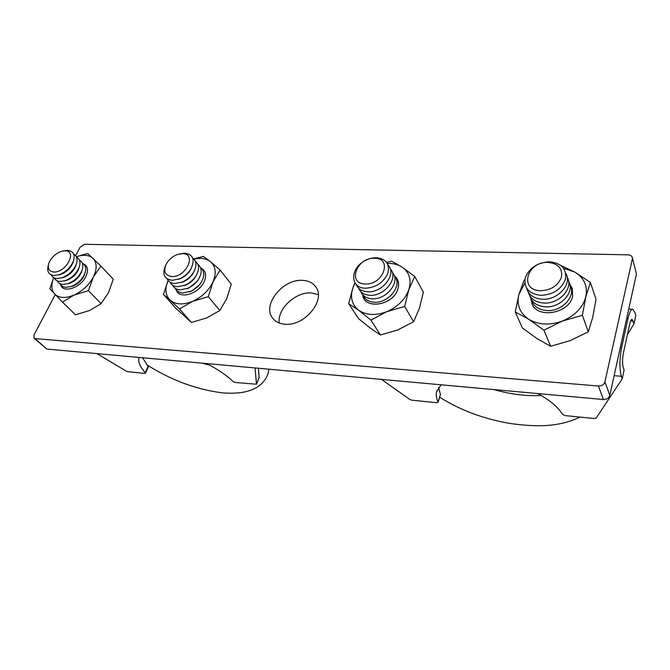 <?xml version="1.0" encoding="UTF-8"?>
<svg xmlns="http://www.w3.org/2000/svg" width="670" height="670" viewBox="0 0 670 670"><rect width="100%" height="100%" fill="white"/><g stroke="black" fill="none" stroke-linecap="round" stroke-linejoin="round"><path stroke-width="1" d="M302.472 280.361C282.707 278.72 261.568 305.353 272.774 318.3C275.588 321.843 279.691 323.819 285.068 324.23C304.641 326.432 326.248 299.9 315.805 286.936C312.848 282.849 308.409 280.663 302.472 280.361M318.309 294.54L311.24 292.941C295.596 291.718 277.146 308.937 279.214 322.99M55.225 294.599L33.986 335.067L34.044 338.174L35.1 338.601L598.419 386.037C601.794 386.029 603.963 384.622 604.926 381.808L609.809 395.375L636.425 274.038L632.321 257.514C631.743 255.856 630.328 254.96 628.083 254.834L84.445 244.282L80.082 247.222L75.66 255.655M604.926 381.808L632.346 259.03M35.1 338.601L46.808 349.07L603.427 399.513L598.419 386.037M46.808 349.07L34.044 338.174M632.321 257.514L636.425 274.038M609.809 395.375C608.871 398.147 606.744 399.521 603.427 399.513M255.027 367.939L256.484 384.22L235.304 382.478L232.884 381.406C226.393 375.083 217.608 369.128 206.544 363.55M139.008 357.428C137.886 361.7 139.963 366.775 145.248 372.654L148.129 366.364L148.313 366.917M148.33 366.884L145.449 373.165L144.703 373.383L127.04 371.607L96.874 353.609M145.449 373.165L145.248 372.654M142.526 357.747L148.129 366.364M258.436 368.249L259.089 377.595M201.41 282.02L200.079 284.222L191.98 290.931L189.535 291.835M200.556 267.648C204.852 271.283 204.861 276.484 200.59 283.259C198.069 286.743 194.853 289.406 190.942 291.249L182.969 292.974C179.292 292.723 176.771 291.207 175.414 288.41M198.881 278.687L197.6 280.872L189.108 287.899L186.687 288.762M197.952 264.449C202.206 268.008 202.265 273.142 198.127 279.859C195.514 283.544 192.139 286.341 188.01 288.226L180.28 289.85C176.587 289.608 174.058 288.083 172.709 285.278M196.327 275.337L195.087 277.506C192.818 280.764 189.87 283.209 186.227 284.834L183.823 285.663M195.322 261.225C199.543 264.709 199.643 269.784 195.632 276.442C192.935 280.328 189.417 283.234 185.071 285.177L177.567 286.71C173.857 286.467 171.327 284.943 169.979 282.12M193.756 271.961L192.55 274.122C190.213 277.539 187.139 280.085 183.32 281.743L180.934 282.539M192.667 257.967C196.854 261.384 197.005 266.4 193.111 273C190.33 277.078 186.67 280.11 182.114 282.087L174.837 283.536C171.101 283.301 168.572 281.769 167.224 278.938M191.151 268.561L189.978 270.705C187.583 274.29 184.392 276.928 180.406 278.62L178.036 279.382M179.862 253.863L184.744 253.168C193.437 254.575 195.372 260.027 190.556 269.541C187.709 273.812 183.898 276.953 179.141 278.971L172.073 280.336C164.184 279.055 161.989 274.172 165.49 265.689M182.416 253.645C197.189 253.335 186.067 277.615 171.704 276.551C164.837 275.387 163.086 271.09 166.462 263.653C169.091 259.273 172.827 256.2 177.651 254.433L182.416 253.645M84.797 273.553L84.252 275.295C81.899 280.479 77.996 284.105 72.553 286.174L70.719 286.634M82.309 263.159C85.735 265.094 86.547 268.586 84.763 273.636C81.958 279.809 77.31 284.13 70.827 286.601L66.029 287.329C63.148 287.137 61.179 285.939 60.116 283.737M81.974 270.496L81.439 272.238C79.06 277.522 75.09 281.207 69.546 283.293L67.704 283.737M79.454 260.178C82.862 262.079 83.691 265.538 81.949 270.554C79.119 276.844 74.395 281.233 67.779 283.712L63.097 284.407C60.2 284.222 58.231 283.025 57.176 280.805M79.127 267.414L78.599 269.164C76.196 274.549 72.167 278.284 66.514 280.387L64.672 280.822M76.581 257.171C79.973 259.039 80.81 262.464 79.11 267.447C76.254 273.854 71.456 278.301 64.714 280.805L60.141 281.467C57.235 281.291 55.258 280.085 54.22 277.857M73.675 254.148C77.058 255.982 77.913 259.374 76.254 264.315L75.735 266.074C73.315 271.551 69.228 275.345 63.466 277.455L61.615 277.874M75.735 266.074L76.254 264.315C73.365 270.839 68.491 275.353 61.632 277.874L57.168 278.511C54.245 278.335 52.268 277.129 51.23 274.893M73.357 261.216L72.854 262.958C70.409 268.528 66.255 272.38 60.392 274.499L54.17 275.529C48.6 274.834 46.649 271.409 48.315 265.245L48.382 264.977M63.667 250.89L67.511 250.396C73.348 251.016 75.3 254.608 73.373 261.166C70.459 267.799 65.509 272.389 58.524 274.918L60.392 274.499M64.998 250.831C77.762 250.521 66.012 272.966 53.734 272.012C49.044 271.442 47.394 268.561 48.793 263.369C51.28 257.364 55.677 253.31 61.975 251.208L64.998 250.831M200.95 267.941L203.839 270.127M200.824 267.841L203.806 270.094C206.05 273.05 206.201 276.827 204.258 281.425C199.769 292.455 182.608 299.138 177.257 292.045L175.557 288.703M163.488 294.432L170.138 300.185C165.323 295.319 164.644 288.736 168.12 280.437L163.488 294.432L175.498 307.949L191.452 322.471L206.779 317.898L219.835 310.512L208.295 296.659L192.6 301.383C183.128 305.101 175.641 304.708 170.138 300.185L179.476 308.937L191.452 322.471M179.476 308.937L192.6 301.383C202.038 297.053 208.847 290.52 213.043 281.785L208.295 296.659M220.095 270.035L210.481 261.677C215.723 266.367 216.578 273.067 213.043 281.785L220.095 270.035L231.267 284.164L226.736 298.653L219.835 310.512M193.99 259.114C200.782 257.598 206.285 258.453 210.481 261.677L203.395 256.426L193.814 258.93M177.282 292.07L175.632 288.845M60.819 284.901C63.173 293.519 80.517 287.874 85.802 276.643C88.666 270.32 87.887 266.074 83.474 263.896M60.652 284.666C62.745 293.628 80.45 288.058 85.827 276.609C88.75 270.119 87.887 265.822 83.239 263.72M76.355 256.694L87.67 253.486L100.927 266.057L113.264 279.248L108.49 292.69L101.111 303.644L88.407 290.688L74.027 295.076L62.436 302.111L49.823 288.77L53.742 277.623M101.111 303.644L89.562 310.537L75.492 314.8L62.436 302.111M100.927 266.057L93.39 276.919L88.407 290.688M76.372 256.736C83.49 254.391 89.01 254.918 92.937 258.327C97.058 262.665 97.209 268.863 93.39 276.919C89.01 285.001 82.552 291.056 74.027 295.076C65.518 298.544 59.077 298.2 54.705 294.046C51.255 290.035 50.945 284.566 53.776 277.64M634.029 323.836L632.103 319.389C631.224 319.347 630.437 320.855 629.733 323.911L623.368 353.232C622.321 358.894 622.271 363.626 623.217 367.42L624.088 370.083L622.196 378.893L621.316 376.247C619.39 368.659 619.482 359.145 621.601 347.713L628.041 318.258C629.448 312.187 631.014 309.188 632.756 309.272L635.018 312.722L635.813 315.511L634.029 323.836L627.438 334.498M622.196 378.893L596.166 418.08L594.282 418.516L565.237 415.601L562.49 414.336C558.077 407.092 549.836 400.166 537.775 393.566M441.028 384.798L436.631 391.69C435.869 394.881 436.346 398.29 438.071 401.908L440.408 394.722M440.425 394.689L438.121 402.243L436.681 402.695L411.933 400.208L409.772 399.429L381.481 379.396M438.616 387.444L440.374 394.337M569.969 285.043C576.761 295.621 562.088 311.868 546.77 310.553C538.437 309.8 533.312 306.173 531.41 299.683M568.579 281.182C575.404 291.768 560.648 308.108 545.263 306.81C536.888 306.064 531.745 302.438 529.844 295.931M567.172 277.288C574.031 287.882 559.199 304.306 543.739 303.033C535.322 302.304 530.163 298.669 528.27 292.137M565.748 273.352C572.657 283.954 557.742 300.462 542.206 299.222C533.739 298.493 528.563 294.859 526.67 288.301M549.626 261.811C561.452 263.109 566.736 268.871 565.48 279.089C561.502 289.323 553.219 294.75 540.648 295.361C528.823 293.745 523.697 287.891 525.288 277.799C529.275 267.883 537.39 262.556 549.626 261.811M548.177 262.431C558.16 263.536 562.607 268.394 561.519 277.003C558.152 285.613 551.176 290.185 540.59 290.721C518.655 290.411 526.93 261.166 548.177 262.431M394.37 276.023C403.206 284.658 388.717 303.585 374.128 302.212C368.5 301.776 364.781 299.398 362.972 295.068M392.319 272.472C401.196 281.099 386.623 300.11 371.976 298.761C366.322 298.334 362.596 295.947 360.787 291.601M390.241 268.888C399.161 277.506 384.513 296.609 369.798 295.277C364.12 294.859 360.385 292.472 358.584 288.108M388.156 265.27C397.109 273.879 382.386 293.066 367.612 291.768C361.909 291.358 358.157 288.963 356.365 284.591M364.304 261.082C368.274 258.788 372.319 257.657 376.44 257.707C386.171 258.871 389.974 264.097 387.838 273.377C383.433 282.673 375.954 287.623 365.401 288.217C350.561 288.15 349.69 269.575 363.651 261.476M374.505 258.26C392.888 257.942 383.315 285.253 365.175 283.979C346.892 283.779 356.875 257.154 374.505 258.26M569.793 284.231L572.297 288.435L572.599 296.391C569.274 313.585 537.156 319.071 531.972 303.686L530.958 298.912M569.776 284.164L572.272 288.368M524.886 279.7L524.116 280.177L518.99 294.214L515.264 311.952L522.416 328.007L537.038 338.635L550.631 346.248L570.019 340.703L588.294 331.817L582.372 315.294L562.398 321.056C549.635 325.553 538.395 324.958 528.68 319.255L543.923 330.184L550.631 346.248M515.264 311.952L528.68 319.255C519.677 312.982 516.453 304.641 518.99 294.214L524.844 283.217M543.923 330.184L562.398 321.056C574.894 315.779 582.699 307.739 585.798 296.936L582.372 315.294M590.37 282.388L574.776 272.053C584.223 277.866 587.9 286.157 585.798 296.936L590.37 282.388L596.015 299.339L592.766 317.128L588.294 331.817M563.638 268.318L574.776 272.053L561.033 265.588M531.98 303.703L530.992 298.971M362.83 294.909C364.262 309.892 393.005 305.553 397.746 289.323C399.488 283.636 398.34 279.13 394.303 275.822M362.704 294.775C363.986 309.942 393.014 305.671 397.804 289.289C399.571 283.519 398.382 278.971 394.245 275.655M386.649 262.355L391.674 261.208L402.151 267.137L414.738 276.526L423.365 292.154L419.403 308.376L413.599 321.717L404.638 306.441L386.724 311.709L370.904 320.092L358.634 310.21L348.668 303.652L358.45 318.526L370.309 328.166L380.468 334.983L370.904 320.092M413.599 321.717L397.905 329.9L380.468 334.983M354.949 282.765L353.023 287.472L348.668 303.652M414.738 276.526L408.8 289.741L404.638 306.441M387.344 263.419C393.089 263.226 398.03 264.466 402.151 267.137C409.471 272.414 411.682 279.943 408.8 289.741C405.082 299.557 397.729 306.885 386.724 311.709C375.577 315.838 366.214 315.344 358.634 310.21C351.708 304.548 349.841 296.969 353.023 287.472L355.108 283.008M256.501 384.086L259.198 377.319M628.041 318.258L626.743 318.191M621.316 376.247L614.13 375.686M621.601 347.713L620.286 347.63M633.217 321.064L630.638 320.93M256.484 384.22L259.19 377.453M146.73 364.723C171.227 380.2 196.411 389.572 222.298 392.838C246.878 394.839 262.054 388.675 267.816 374.337L269.03 369.212M200.079 284.222L200.59 283.259M191.98 290.931L190.942 291.249M197.6 280.872L198.127 279.859M189.108 287.899L188.01 288.226M195.087 277.506L195.632 276.442M186.227 284.834L185.071 285.177M192.55 274.122L193.111 273M183.32 281.743L182.114 282.087M189.978 270.705L190.556 269.541M180.406 278.62L179.141 278.971M84.252 275.295L84.763 273.636M72.553 286.174L70.827 286.601M81.439 272.238L81.949 270.554M69.546 283.293L67.779 283.712M78.599 269.164L79.11 267.447M66.514 280.387L64.714 280.805M63.466 277.455L61.632 277.874M72.854 262.958L73.373 261.166M202.231 363.157L209.71 365.175M632.463 309.264L628.736 309.096M437.007 390.468L436.631 391.69M439.646 397.226C460.457 410.3 484.058 419.068 510.44 423.532C536.695 427.083 558.428 427.293 580.036 417.083M493.949 389.588C510.733 394.354 526.478 396.313 541.167 395.467"/></g></svg>
